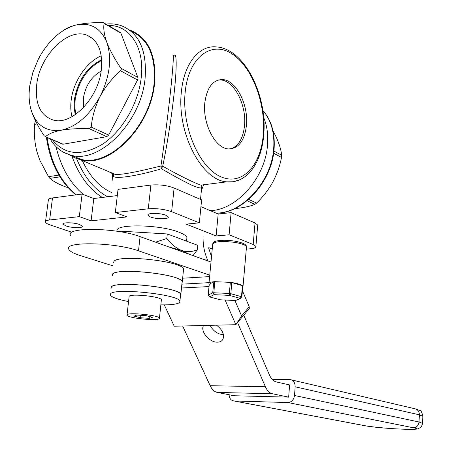 <?xml version="1.0" encoding="UTF-8"?>
<svg xmlns="http://www.w3.org/2000/svg" width="452" height="452" viewBox="0 0 452 452"><rect width="100%" height="100%" fill="white"/><g stroke="black" fill="none" stroke-linecap="round" stroke-linejoin="round"><path stroke-width="0.68" d="M79.586 224.508C73.8 222.356 62.037 222.169 63.161 224.226L66.032 225.96C71.862 228.074 83.405 228.26 82.36 226.209L79.586 224.508M165.884 215.276C160.093 212.813 146.719 212.785 147.94 215.22L150.42 216.932C156.262 219.35 169.381 219.384 168.263 216.954L165.884 215.276M201.609 187.36L201.671 187.648C200.863 188.444 197.473 187.586 191.495 185.066C183.083 180.992 173.065 175.551 161.443 168.737C136.583 176.37 111.531 179.794 113.582 175.534L112.164 173.489L108.672 171.613M263.663 117.497C267.036 125.594 268.324 134.713 267.516 144.866C265.409 177.76 236.441 210.231 210.197 210.609M203.372 185.501L201.383 190.575M161.268 165.963L161.093 167.285M101.146 71.1C91.507 76.569 85.597 85.541 83.405 98.005L83.705 107.344M129.628 30.109L131.701 30.838C148.9 38.657 156.528 56.144 154.578 83.298C150.798 126.978 108.875 168.636 80.388 159.776L114.972 174.252C121.068 175.444 142.278 170.59 160.923 165.991C163.81 147.279 168.054 114.435 170.449 91.948C172.924 69.331 174.11 51.799 172.788 55.11M80.388 159.776L74.699 157.81L69.54 154.793M173.483 56.178L173.596 56.364C176.845 49.573 177.02 67.342 174.206 92.479C171.879 114.961 166.732 147.657 162.692 166.223C180.365 176.077 193.094 182.376 200.88 185.117L226.887 181.84C201.88 180.806 176.263 132.329 181.467 91.05C184.179 63.399 199.213 45.302 215.92 46.895C244.73 48.093 267.669 96.316 263.685 135.368C261.505 162.844 246.945 183.749 226.887 181.84L233.13 181.755L239.063 180.071M246.425 125.571C248.707 105.033 236.243 80.157 222.655 79.58C212.988 79.631 207.056 87.264 204.858 102.48C202.321 123.486 215.248 148.375 228.288 148.917C238.407 148.832 244.453 141.047 246.425 125.571M230.39 148.962C238.323 146.448 243.029 138.758 244.498 125.882C246.792 105.372 234.311 80.535 220.712 79.964L218.327 80.004M83.513 194.603C70.201 183.393 61.014 167.381 55.958 146.567M160.923 165.991L161.443 168.737L162.692 166.223L160.923 165.991M113.034 182.15L112.164 173.489M111.802 192.597C99.7 187.326 89.863 176.647 82.292 160.573M199.349 222.842L171.63 211.694C164.375 209.18 156.595 208.219 148.29 208.807L150.9 185.06C159.172 184.359 166.907 185.343 174.11 188.015L201.609 199.891L199.349 222.842L186.145 224.147L216.101 235.955L229.096 234.808L231.13 212.638L218.18 213.982L216.101 235.955M246.3 249.108L249.753 248.843C253.979 248.47 256.018 247.673 255.883 246.453L253.176 244.492L229.096 234.808M253.176 244.492L255.035 222.966L231.13 212.638M255.035 222.966L257.713 225.073L257.668 225.644M212.248 248.962L209.044 247.758M117.311 195.569L93.807 198.535L82.111 194.066L79.298 216.621L49.63 219.983C46.55 220.361 45.16 221.079 45.449 222.135C45.827 223.062 47.409 224 50.195 224.955L71.992 232.3M45.55 221.378L48.324 200.304C48.048 199.162 49.443 198.371 52.517 197.936L49.63 219.983M82.111 194.066L52.517 197.936M79.298 216.621L91.089 220.83L126.978 216.92L115.328 212.542L118.034 189.365L150.9 185.06M93.807 198.535L91.089 220.83M148.29 208.807L115.328 212.542M186.8 239.006C187.772 236.916 185.196 234.661 179.065 232.249C159.669 224.26 113.559 223.672 117.113 231.249M218.18 213.982L200.937 206.688M68.201 187.795L64.28 186.399C57.845 183.845 53.037 181.167 49.856 178.359L48.511 176.659L39.731 160.048L36.861 151.465C34.601 142.346 33.849 133.312 34.618 124.373L35.358 120.582M101.344 69.631C102.892 52.053 98.287 40.669 87.535 35.465C68.642 26.719 40.002 55.042 36.759 84.225C34.776 104.028 40.465 116.034 53.833 120.238C72.139 125.238 98.536 97.768 101.344 69.631M101.248 55.794C86.535 62.003 73.41 81.501 71.201 100.028C70.433 106.05 70.693 111.604 71.97 116.701M101.672 59.709C86.942 67.218 77.863 80.439 74.427 99.361L74.1 107.361L75.247 114.672M101.711 60.393C87.326 68.094 78.473 81.202 75.156 99.711L74.817 107.299L75.795 114.288M31.239 110.39C36.397 125.537 46.409 132.142 61.263 130.204C76.541 126.746 89.519 115.418 100.191 96.225C109.892 76.377 112.107 58.427 106.83 42.369C100.491 27.532 89.886 21.832 75.009 25.255C60.172 29.9 47.94 41.222 38.307 59.24L32.855 72.422L29.781 85.801C28.544 94.869 29.03 103.067 31.239 110.39C33.883 118.373 38.16 126.803 44.076 135.679L45.516 136.657C48.528 133.888 53.777 131.735 61.263 130.204C69.212 128.871 78.558 128.374 89.31 128.701L91.208 127.074C92.197 116.678 95.191 106.401 100.191 96.225C105.582 86.405 112.373 77.936 120.571 70.828L121.249 69.591L120.887 68.212C114.712 59.105 110.028 50.494 106.83 42.369C104.129 34.618 103.22 28.295 104.107 23.408L103.615 22.764L102.553 22.6C92.033 22.459 82.852 23.34 75.009 25.255C69.834 26.696 65.789 28.538 62.873 30.787M71.518 155.381L80.552 159.166C108.785 167.963 150.335 126.684 154.081 83.4C156.019 56.477 148.459 39.143 131.402 31.397M120.887 68.212L137.849 77.399L137.979 78.625L137.555 79.97L120.571 70.828M103.926 22.939L120.181 32.391L120.91 33.171L104.107 23.408M91.208 127.074L108.644 135.08L106.762 136.673L89.31 128.701M45.516 136.657L63.19 144.211L106.762 136.673M63.19 144.211L62.331 144.052M137.849 77.399L120.91 33.171M108.644 135.08L137.555 79.97M272.963 130.696L276.477 137.668C279.421 144.363 281.161 150.233 281.686 155.273L281.506 157.454C279.918 165.844 277.008 174.088 272.765 182.179C268.307 190.032 262.923 196.987 256.612 203.055L254.911 204.327C250.702 206.129 245.086 207.44 238.063 208.259L234.978 208.541M189.264 254.261L181.732 250.51L169.155 247.052M193.055 255.623L197.366 249.736C192.377 251.917 187.162 252.176 181.732 250.51C176.337 248.312 171.364 244.306 166.811 238.492L167.291 233.955L119.198 231.079L118.565 231.475M197.366 249.736L197.801 245.346L167.291 233.955M166.811 238.492L155.561 242.176M119.142 231.565L119.198 231.079M203.53 325.542L203.53 325.542C199.942 331.254 209.57 342.644 217.531 342.17C220.107 342.102 221.915 341.119 222.966 339.226C224.604 334.435 222.446 329.751 216.491 325.174M229.079 394.737C229.35 398.432 230.966 400.506 233.933 400.958L287.947 402.551C291.619 402.218 293.806 399.862 294.506 395.483L419.027 421.993C418.518 425.62 416.631 427.547 413.354 427.767L287.947 402.551M422.863 416.298L419.377 414.812L295.156 386.822L294.506 395.483M295.156 386.822C295.145 382.646 293.45 380.222 290.054 379.561L272.121 379.301M217.322 392.438L272.347 393.737L288.664 397.144L234.209 395.743L217.322 392.438C214.384 391.788 211.999 389.539 210.163 385.703L182.648 325.999M288.664 397.144L289.596 384.923L276.24 381.9C273.432 381.189 271.143 378.838 269.364 374.855L243.758 315.174M272.347 393.737C269.511 393.07 267.194 390.743 265.397 386.754L237.582 322.609M210.084 325.327C213.152 331.05 217.621 334.197 223.48 334.785M234.944 300.523L241.577 315.937L249.221 306.755L249.295 308.518L235.848 324.7L225.124 300.049M249.221 306.755L242.413 290.726M241.577 315.937L235.848 324.7L174.212 326.208L164.308 304.897M209.016 286.568L181.495 288.009M211.508 256.753L208.575 247.792M203.067 237.243C202.971 245.063 204.344 252.312 207.191 258.996L208.061 261.007M203.253 259.284L207.191 258.996M210.999 262.058L140.08 236.628C116.927 227.684 65.144 226.91 70.518 235.322M113.322 265.985L80.36 255.6C73.631 253.459 69.766 251.34 68.76 249.233C63.308 241.272 115.232 242.266 138.504 250.82L209.756 275.155M181.879 284.161L209.039 282.664M181.981 283.195L182.286 281.782C181.721 274.161 114.667 267.064 112.339 274.449L112.243 275.663M183.433 270.415L183.557 269.177C183.043 261.087 116.187 253.922 113.808 261.77L113.672 262.974M180.461 295.851L180.845 294.444C180.235 287.331 113.294 280.336 111.022 287.212L110.938 288.348M182.003 282.929L182.122 281.771C181.563 274.189 114.825 267.121 112.503 274.466L112.373 275.596M160.85 304.88C170.941 305.004 177.156 304.236 179.5 302.569L179.919 301.19C179.28 294.376 112.717 287.461 110.48 294.037L110.395 295.128C111.876 297.343 117.921 299.49 128.543 301.569M180.495 295.506L180.602 294.427C179.992 287.365 113.537 280.415 111.271 287.24L111.147 288.291M127.08 314.773L127.012 315.259C127.809 318.106 157.256 321.163 159.319 318.626L159.46 318.084C158.963 315.236 128.487 312.106 127.08 314.773M161.336 300.207L161.392 299.704C160.929 296.54 130.577 293.365 129.142 296.342L127.063 314.79M140.589 317.767L149.663 318.349L152.409 317.287L145.973 315.626L136.764 315.044L134.125 316.123L140.589 317.767L140.855 315.304M149.663 318.349L149.844 316.626M242.577 285.737C240.984 284.517 237.362 283.449 231.712 282.54L230.876 293.704L241.464 296.693L242.436 285.692L242.814 285.975M242.73 287.139L242.831 285.992M230.571 282.376L214.694 281.664L213.875 292.755L229.333 293.484L230.339 282.359L231.712 282.54M242.436 285.692L231.876 282.585M208.982 296.642L220.271 299.795L235.339 300.523L240.136 298.36L229.537 295.388L230.876 293.704L229.333 293.484L229.537 295.388L214.101 294.653L209.632 296.891L208.259 295.111L212.706 292.845L213.83 281.737C210.31 282.127 208.677 282.805 208.937 283.771L209.293 284.184L208.248 295.263M213.745 281.771L209.293 284.184M213.83 281.737L214.694 281.664M230.339 282.359L214.915 281.669M185.235 91.581C181.393 126.176 198.942 167.048 220.293 176.512C241.605 186.518 260.753 166.127 263.256 134.916C266.03 103.836 252.272 66.828 231.938 53.816C211.689 40.318 188.772 56.833 185.235 91.581M102.316 197.462C89.112 189.117 79.004 175.427 71.987 156.392M76.58 158.601C84.106 176.986 94.468 189.716 107.661 196.789M174.11 188.015L171.63 211.694M47.144 137.561C50.788 162.449 60.483 181.534 76.235 194.835M34.923 122.13L36.019 121.916M59.98 176.868L49.856 178.359M48.511 176.659L58.913 175.11M37.053 123.904L34.618 124.373M105.909 24.097C111.78 23.436 117.305 24.114 122.481 26.137C139.566 33.872 147.098 51.325 145.081 78.495C141.199 122.193 99.389 164.003 71.122 155.217L63.732 152.386M52.477 139.843C64.885 155.172 81.693 156.545 102.898 143.968C122.3 130.978 138.289 103.627 141.188 77.942C144.985 47.556 129.662 24.792 108.243 25.453M216.028 213.073C242.199 213.632 271.652 181.444 273.686 148.55C274.748 132.758 271.132 120.068 262.849 110.486M254.911 204.327L247.114 200.767M248.702 199.422L256.612 203.055M273.884 151.053L281.686 155.273M281.506 157.454L273.607 153.205M234.034 400.964L364.764 425.682C380.036 428.767 429.937 431.01 413.354 427.767M363.623 425.479L364.764 425.682M291.433 379.883L414.625 408.693C417.676 409.297 419.264 411.337 419.377 414.812L419.027 421.993L422.518 423.383M416.789 409.45L417.19 409.732M210.163 385.703L265.397 386.754M140.08 236.628L138.504 250.82M182.642 278.212L209.615 276.607M246.447 247.408L246.504 246.792C245.702 245.063 241.792 243.588 234.769 242.379C221.361 240.792 213.999 241.441 212.689 244.329L208.988 283.229M241.797 296.998L241.464 296.693L240.136 298.36L241.374 297.936M219.875 299.727L220.401 299.8M208.197 295.201L209.479 296.891L220.118 299.789L235.452 300.535M242.837 285.907L241.871 296.902L240.481 298.365L236.515 300.156M212.706 292.845L214.101 294.653L213.875 292.755L212.706 292.845M63.223 223.763L63.161 224.226M147.996 214.706L147.94 215.22M200.88 185.117L201.62 185.569L201.671 187.648L200.507 199.417M220.712 79.964L222.655 79.58M114.972 174.252C113.085 173.952 112.571 173.98 113.429 174.336M257.713 225.073L255.883 246.453M75.766 194.897C59.692 181.444 49.906 162.228 46.415 137.25M92.462 38.46L87.535 35.465M80.552 159.166L71.122 155.217C62.088 152.838 55.076 147.375 50.093 138.826M45.2 136.73L62.664 144.194M216.175 213.135C242.78 213.756 272.064 181.732 274.093 148.962C275.161 133.012 271.409 120.159 262.838 110.407M186.942 237.582L186.58 241.159M233.933 400.958L364.674 425.677C371.855 426.869 381.624 427.903 393.969 428.773C409.874 429.496 417.846 429.462 417.88 428.682C420.71 427.835 422.264 426.01 422.53 423.202L422.869 416.106C421.823 412.139 420.902 410.343 420.111 410.704L415.987 409.032M112.294 275.217L112.339 274.822M159.46 318.084L161.392 299.704M179.919 301.19L180.602 294.427M180.845 294.444L182.122 281.771M182.286 281.782L183.557 269.177M243.029 286.331L246.504 246.792C246.673 244.538 242.696 242.639 234.571 241.114M234.486 241.097C224.039 239.396 212.869 240.391 212.824 243.549M208.202 295.156L209.236 284.285"/></g></svg>
